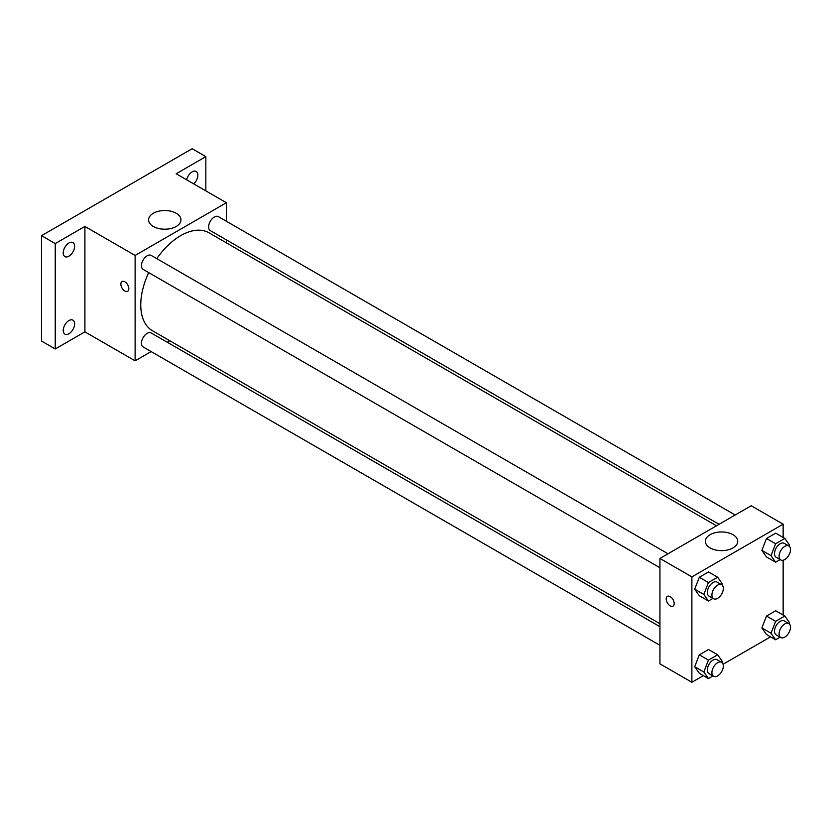 <?xml version="1.0" encoding="UTF-8"?>
<svg xmlns="http://www.w3.org/2000/svg" width="831" height="831" viewBox="0 0 831 831"><rect width="100%" height="100%" fill="white"/><g stroke="black" fill="none" stroke-linecap="round" stroke-linejoin="round"><path stroke-width="1.25" d="M151.138 351.575L135.11 360.831L84.907 331.849L55.241 348.968L41.55 341.063L41.55 235.672L192.148 148.728L205.839 156.633L205.839 190.881M169.846 340.772L167.27 342.258M68.931 333.74A8.071 4.654 -60 0 1 64.901 334.145A8.071 4.654 -60 0 1 63.665 327.674A8.071 4.654 -60 0 1 68.931 320.569A8.071 4.654 -60 0 1 72.962 320.164A8.071 4.654 -60 0 1 74.198 326.635A8.071 4.654 -60 0 1 68.931 333.74M68.931 256.177A8.071 4.654 -60 0 1 64.901 256.571A8.071 4.654 -60 0 1 63.665 250.11A8.071 4.654 -60 0 1 68.931 242.995A8.071 4.654 -60 0 1 72.962 242.6A8.071 4.654 -60 0 1 74.198 249.061A8.071 4.654 -60 0 1 68.931 256.177M84.907 331.849L84.907 226.448L55.241 243.576L41.55 235.672M55.241 348.968L55.241 243.576M135.11 360.831L135.11 255.439L84.907 226.448M135.11 255.439L226.375 202.733L176.182 173.752L205.839 156.633M153.32 226.468A16.184 9.349 180 0 1 148.583 219.862A16.184 9.349 180 0 1 164.767 210.523A16.184 9.349 180 0 1 180.961 219.862A16.184 9.349 180 0 1 170.968 228.494A16.184 9.349 180 0 1 153.32 226.468M186.663 179.808A8.071 4.654 -60 0 1 192.148 171.861A8.071 4.654 -60 0 1 196.189 171.456A8.071 4.654 -60 0 1 193.716 183.88M148.728 272.62A56.539 32.638 120 0 0 140.761 304.863A56.539 32.638 120 0 0 152.478 330.748L659.928 623.717M716.467 525.794L209.007 232.815A56.539 32.638 120 0 0 156.799 258.638M226.375 202.733L226.375 221.243M226.375 239.879L226.375 242.849M735.175 514.991L218.366 216.621A8.071 4.654 120 0 0 212.144 218.782A8.071 4.654 120 0 0 208.623 226.894A8.071 4.654 120 0 0 210.295 230.592L719.044 524.309M659.928 626.688L151.19 332.971A8.071 4.654 120 0 0 144.968 335.132A8.071 4.654 120 0 0 141.447 343.255A8.071 4.654 120 0 0 143.119 346.942L659.928 645.323M659.928 567.75L143.119 269.379A8.071 4.654 -60 0 1 143.119 260.061A8.071 4.654 -60 0 1 151.19 255.408L667.999 553.778M128.836 288.7A5.651 3.262 60 0 1 127.673 291.286A5.651 3.262 60 0 1 122.022 288.025A5.651 3.262 60 0 1 122.022 281.512A5.651 3.262 60 0 1 126.374 283.018A5.651 3.262 60 0 1 128.836 288.7M127.673 291.286A5.651 3.262 60 0 1 122.022 288.025A5.651 3.262 60 0 1 122.022 281.512M703.379 675.634L691.88 682.272L659.928 663.834L659.928 558.442L751.203 505.747L783.145 524.184L783.145 537.46M770.555 636.858L723.074 664.26M766.494 556.936L761.882 550.382L766.494 538.498L775.707 533.17L766.494 538.498L761.882 550.382L766.494 556.936L775.614 562.203L771.002 555.648L775.614 543.765L784.838 538.436L789.45 545.001L789.024 546.102M699.307 673.297L694.706 666.732L699.307 654.849L708.531 649.52L699.307 654.849L694.706 666.732L699.307 673.297L708.438 678.563L703.826 671.999L708.438 660.115L717.662 654.797L722.274 661.351L721.848 662.452M783.145 560.219L783.145 615.033M691.88 682.272L691.88 576.88L783.145 524.184M766.494 634.51L761.882 627.945L766.494 616.062L775.707 610.743L766.494 616.062L761.882 627.945L766.494 634.51L775.614 639.777L771.002 633.222L775.614 621.328L784.838 616.01L789.45 622.564L789.024 623.666M699.307 595.723L694.706 589.158L699.307 577.275L708.531 571.957L699.307 577.275L694.706 589.158L699.307 595.723L708.438 600.99L703.826 594.435L708.438 582.552L717.662 577.223L722.274 583.788L721.848 584.879M691.88 576.88L659.928 558.442M710.09 547.92A16.184 9.349 180 0 1 705.353 541.313A16.184 9.349 180 0 1 721.537 531.965A16.184 9.349 180 0 1 737.731 541.313A16.184 9.349 180 0 1 727.738 549.945A16.184 9.349 180 0 1 710.09 547.92M674.18 603.555A5.651 3.262 60 0 1 673.017 606.142A5.651 3.262 60 0 1 667.366 602.88A5.651 3.262 60 0 1 667.366 596.357A5.651 3.262 60 0 1 671.718 597.873A5.651 3.262 60 0 1 674.18 603.555M673.017 606.142A5.651 3.262 60 0 1 667.366 602.88A5.651 3.262 60 0 1 667.366 596.357M712.967 598.372L708.438 600.99M721.651 584.754L717.08 582.126A8.071 4.654 120 0 0 710.869 584.286A8.071 4.654 120 0 0 707.347 592.399A8.071 4.654 120 0 0 709.02 596.097L713.58 598.725A8.071 4.654 120 0 0 721.651 594.072A8.071 4.654 120 0 0 721.651 584.754A8.071 4.654 120 0 0 715.429 586.915A8.071 4.654 120 0 0 711.907 595.038A8.071 4.654 120 0 0 713.58 598.725M703.826 594.435L694.706 589.158M708.438 582.552L699.307 577.275M717.662 577.223L708.531 571.957M780.143 559.595L775.614 562.203M788.827 545.967L784.267 543.339A8.071 4.654 120 0 0 778.045 545.5A8.071 4.654 120 0 0 774.523 553.612A8.071 4.654 120 0 0 776.196 557.31L780.756 559.949A8.071 4.654 120 0 0 788.827 555.285A8.071 4.654 120 0 0 788.827 545.967A8.071 4.654 120 0 0 782.605 548.128A8.071 4.654 120 0 0 779.083 556.251A8.071 4.654 120 0 0 780.756 559.949M771.002 555.648L761.882 550.382M775.614 543.765L766.494 538.498M784.838 538.436L775.707 533.17M712.967 675.946L708.438 678.563M721.651 662.328L717.08 659.689A8.071 4.654 120 0 0 710.869 661.85A8.071 4.654 120 0 0 707.347 669.973A8.071 4.654 120 0 0 709.02 673.661L713.58 676.299A8.071 4.654 120 0 0 721.651 671.645A8.071 4.654 120 0 0 721.651 662.328A8.071 4.654 120 0 0 715.429 664.488A8.071 4.654 120 0 0 711.907 672.611A8.071 4.654 120 0 0 713.58 676.299M703.826 671.999L694.706 666.732M708.438 660.115L699.307 654.849M717.662 654.797L708.531 649.52M780.143 637.159L775.614 639.777M788.827 623.541L784.267 620.902A8.071 4.654 120 0 0 778.045 623.063A8.071 4.654 120 0 0 774.523 631.186A8.071 4.654 120 0 0 776.196 634.884L780.756 637.512A8.071 4.654 120 0 0 788.827 632.858A8.071 4.654 120 0 0 788.827 623.541A8.071 4.654 120 0 0 782.605 625.701A8.071 4.654 120 0 0 779.083 633.824A8.071 4.654 120 0 0 780.756 637.512M771.002 633.222L761.882 627.945M775.614 621.328L766.494 616.062M784.838 616.01L775.707 610.743"/></g></svg>
